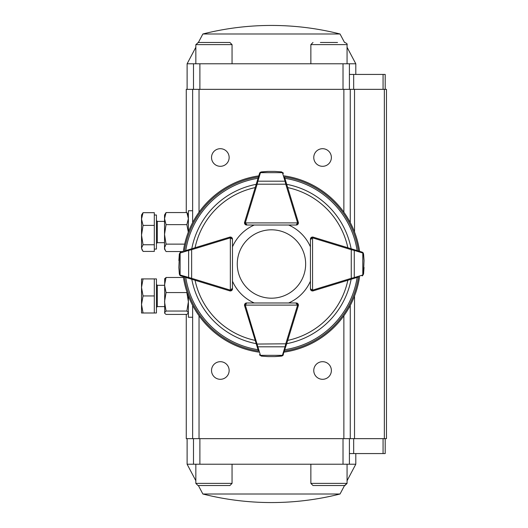<?xml version="1.0" encoding="UTF-8"?>
<svg xmlns="http://www.w3.org/2000/svg" width="528" height="528" viewBox="0 0 528 528"><rect width="100%" height="100%" fill="white"/><g stroke="black" fill="none" stroke-linecap="round" stroke-linejoin="round"><path stroke-width="0.79" d="M322.575 361.693A8.804 8.804 0 0 1 330.198 374.9A8.804 8.804 0 0 1 314.945 374.9A8.804 8.804 0 0 1 322.575 361.693M220.334 361.693A8.804 8.804 0 0 1 227.964 374.9A8.804 8.804 0 0 1 212.711 374.9A8.804 8.804 0 0 1 220.334 361.693M322.575 148.698A8.804 8.804 0 0 1 330.198 161.905A8.804 8.804 0 0 1 314.945 161.905A8.804 8.804 0 0 1 322.575 148.698M220.334 148.698A8.804 8.804 0 0 1 227.964 161.905A8.804 8.804 0 0 1 212.711 161.905A8.804 8.804 0 0 1 220.334 148.698M192.647 305.422L192.647 438.656L186.259 438.656L186.259 314.424M350.262 222.578L350.262 89.344L186.259 89.344L186.259 212.56M192.647 89.344L192.647 222.578M192.647 438.656L350.262 438.656L350.262 305.422M384.344 438.656L386.47 438.656L386.47 89.344L384.344 89.344L384.344 438.656L350.262 438.656M350.262 89.344L384.344 89.344M188.384 231.964L188.384 210.751L192.647 210.751M192.647 317.249L188.384 317.249L188.384 296.036M182.648 251.539L166.056 251.539L164.531 249.091L164.531 215.008L166.056 212.56L164.531 218.599L166.056 224.631L164.531 234.379L166.056 244.127L184.668 244.127M188.384 215.008L186.866 212.56L166.056 212.56M186.866 212.56L188.384 218.599L186.866 224.631L166.056 224.631M186.866 224.631L188.298 232.109M165.317 250.45L164.531 247.83L166.056 244.127M188.384 312.992L186.866 314.424L166.056 314.424L164.683 313.249L164.683 278.652M183.447 277.471L166.056 277.471L164.531 285.021L166.056 292.565L164.531 301.805L166.056 311.045L186.866 311.045L188.384 301.805L186.866 292.565L166.056 292.565M188.384 312.734L186.866 311.045M164.531 312.734L166.056 311.045M164.531 279.16L166.056 277.471M164.531 285.298L157.291 285.298L156.44 284.447M154.308 312.992L156.44 312.992L156.44 278.909L154.308 278.909L154.308 312.992L143.048 312.992L141.53 304.471L143.048 295.951L141.53 287.43L141.53 312.992L143.048 312.992M164.531 306.596L157.291 306.596L156.44 307.448M141.53 278.909L141.53 287.43L143.048 278.909L141.53 278.909M154.308 278.909L143.048 278.909M154.308 295.951L143.048 295.951M154.308 215.008L156.44 215.008L156.44 249.091L154.308 249.091M143.048 212.685L141.53 215.008L141.53 219.041L143.048 212.685L154.308 212.685L154.308 251.414L143.048 251.414L141.53 248.087L142.144 250.16M141.53 248.087L141.53 235.079L143.048 225.397L141.53 219.041L141.53 235.079L143.048 244.761L141.53 248.087M154.308 244.761L143.048 244.761M154.308 225.397L143.048 225.397M347.068 464.218L347.068 483.384L344.533 485.516L340.039 494.01L202.871 494.01A279.451 279.451 0 0 0 340.039 494.01M202.871 494.01L198.376 485.516L197.974 485.516L229.918 485.516L232.049 483.384L232.049 464.218M344.936 485.516L312.992 485.516L310.86 483.384L347.068 483.384L344.936 485.516M195.842 63.782L195.842 44.616L198.376 42.484L202.871 33.99L340.039 33.99A279.451 279.451 0 0 0 202.871 33.99M344.533 42.484L344.936 42.484L344.533 42.484L340.039 33.99M320.404 42.484L337.524 42.484M310.86 63.782L310.86 44.616L312.992 42.484M197.974 42.484L229.918 42.484L232.049 44.616L195.842 44.616M205.385 42.484L213.946 42.484M193.499 89.344L193.499 63.782L187.11 63.782L195.842 47.276M347.068 47.276L355.799 63.782L349.411 63.782L349.411 89.344M349.411 74.435L385.196 74.435L385.196 89.344M193.499 63.782L199.888 63.782L199.888 89.344M343.022 89.344L343.022 63.782L199.888 63.782M343.022 63.782L349.411 63.782M195.842 480.724L187.11 464.218L193.499 464.218L193.499 438.656M349.411 438.656L349.411 464.218L355.799 464.218L347.068 480.724M353.668 438.656L353.668 453.565L383.064 453.565L383.064 438.656M199.888 438.656L199.888 464.218L343.022 464.218L343.022 438.656M199.888 464.218L193.499 464.218M349.411 464.218L343.022 464.218M385.196 438.656L385.196 453.565L383.064 453.565M353.668 453.565L349.411 453.565M223.621 288.981L229.72 290.862A2.132 2.132 0 0 0 232.478 288.823L232.478 281.186A42.596 42.596 0 0 0 254.265 302.98L246.642 302.98A2.132 2.132 0 0 0 244.596 305.732A2.132 2.132 0 0 1 244.517 305.105L245.137 303.6L246.629 302.98A2.132 2.132 0 0 0 244.517 305.105L297.541 305.105L296.267 302.98L288.644 302.98A42.596 42.596 0 0 0 310.431 281.186L310.431 288.823A2.132 2.132 0 0 0 313.19 290.862L319.288 288.981M286.519 183.962L286.631 184.312M351.49 248.932L351.146 248.827M351.49 279.068L351.146 279.173M286.519 344.038L286.631 343.688M256.39 344.038L256.278 343.688M191.42 248.932L191.763 248.827M256.39 183.962L256.278 184.312M284.123 175.877A89.034 89.034 0 0 1 359.581 251.335M359.581 276.665A89.034 89.034 0 0 1 284.123 352.123M258.786 352.123A89.034 89.034 0 0 1 183.328 276.665M183.328 251.335A89.034 89.034 0 0 1 258.786 175.877M296.439 311.83L298.313 305.732A2.132 2.132 0 0 0 296.281 302.98L297.772 303.6A2.132 2.132 0 0 0 296.267 302.98L246.642 302.98L245.368 305.105A1.28 1.28 0 0 0 245.421 305.481L257.875 346.823L285.034 346.823L285.773 343.807L286.585 344.058L282.823 355.502L281.556 356.103L275.2 356.578M246.47 311.83L244.596 305.732L245.421 305.481M223.621 239.019L229.72 237.138A2.132 2.132 0 0 1 230.347 237.059L231.851 237.686L232.478 239.191A2.132 2.132 0 0 0 229.72 237.138A2.132 2.132 0 0 1 230.347 237.059L230.347 290.09L232.478 288.809L231.851 290.314L230.347 290.941A2.132 2.132 0 0 1 229.726 290.849L180.847 275.906L179.956 275.372L179.355 274.131L178.88 267.749M246.47 216.17L244.596 222.268A2.132 2.132 0 0 0 246.629 225.02L254.265 225.02A42.596 42.596 0 0 0 232.478 246.814L232.478 239.177A2.132 2.132 0 0 0 230.347 237.059M319.288 239.019L313.19 237.138A2.132 2.132 0 0 0 310.431 239.177L310.431 246.814A42.596 42.596 0 0 0 288.644 225.02L296.281 225.02A2.132 2.132 0 0 0 298.313 222.268L296.439 216.17M185.031 250.813L229.726 237.151L229.97 237.97A1.28 1.28 0 0 1 230.347 237.91L232.478 239.191L232.478 288.809A2.132 2.132 0 0 1 231.851 290.314A2.132 2.132 0 0 0 232.478 288.809L231.851 290.314A2.132 2.132 0 0 1 230.347 290.941A2.132 2.132 0 0 0 231.851 290.314M179.355 253.895L180.847 252.094A2.132 2.132 0 0 0 180.682 252.153L179.355 253.895L178.867 260.528L179.467 253.988L178.867 267.439L179.467 274.012L180.114 274.903A0.851 0.535 126.2 0 0 180.213 275.59M178.867 267.439A0.851 0.851 0 0 0 178.867 267.472A0.851 0.851 0 0 1 178.867 267.439A0.851 0.851 0 0 0 178.867 267.472L179.355 274.131M179.989 275.405L180.682 275.847A2.132 2.132 0 0 0 180.847 275.906A0.851 0.587 107 0 1 180.497 275.095L191.644 278.315L191.4 279.134M191.4 248.866L191.644 249.685L188.635 250.417L188.635 277.583A0.851 0.587 107 0 0 188.984 278.395M180.213 252.41A0.851 0.535 53.8 0 0 180.114 253.097L179.467 253.988M180.682 252.153A2.132 2.132 0 0 1 180.847 252.094A0.851 0.587 73 0 0 180.497 252.905L180.114 253.097L180.114 274.903L180.497 275.095M188.984 249.605A0.851 0.587 73 0 0 188.635 250.417L180.497 252.905M296.267 303.831A1.28 1.28 0 0 1 297.541 305.105L298.393 305.105A2.132 2.132 0 0 0 297.772 303.6L298.393 305.105A2.132 2.132 0 0 1 298.3 305.732L286.585 344.058M258.271 350.427L244.609 305.732M261.353 356.103L259.545 354.605A2.132 2.132 0 0 0 259.604 354.776L261.353 356.103L268.013 356.591L274.897 356.591L281.464 355.984L282.355 355.337A0.851 0.535 36.2 0 0 283.048 355.238M274.93 356.585A0.851 0.851 0 0 1 274.897 356.591A0.851 0.851 0 0 0 274.93 356.585L281.589 356.096M282.856 355.469L283.305 354.776A2.132 2.132 0 0 0 283.364 354.605A0.851 0.587 17 0 1 282.546 354.961L285.034 346.823A0.851 0.587 17 0 0 285.853 346.467M259.862 355.238A0.851 0.535 -36.2 0 0 260.555 355.337L261.446 355.984M259.545 354.605A0.851 0.587 -17 0 0 260.363 354.961L260.555 355.337L282.355 355.337L282.546 354.961M257.057 346.467A0.851 0.587 -17 0 0 257.875 346.823L260.363 354.961M256.324 344.058L285.773 343.807L297.488 305.481A1.28 1.28 0 0 0 297.541 305.105M284.638 177.573L298.3 222.268A2.132 2.132 0 0 1 298.393 222.895L297.541 222.895L296.267 225.02A2.132 2.132 0 0 0 298.393 222.895L297.772 224.4L296.267 225.02L246.642 225.02L245.137 224.4L244.517 222.895A2.132 2.132 0 0 1 244.609 222.268L259.545 173.395L260.086 172.498L261.32 171.904L267.709 171.422M281.556 171.897L283.364 173.395A2.132 2.132 0 0 0 283.305 173.224L281.556 171.897L274.897 171.409L268.013 171.409L261.446 172.016L260.555 172.663A0.851 0.535 -143.8 0 0 259.862 172.762M268.013 171.409A0.851 0.851 0 0 0 267.98 171.415A0.851 0.851 0 0 1 268.013 171.409A0.851 0.851 0 0 0 267.98 171.415L261.446 172.016M260.053 172.531L259.604 173.224A2.132 2.132 0 0 0 259.545 173.395L258.535 176.702M286.585 183.942L285.773 184.193L285.034 181.177L257.875 181.177L257.136 184.193L256.324 183.942M283.048 172.762A0.851 0.535 143.8 0 0 282.355 172.663L281.464 172.016M246.642 224.169A1.28 1.28 0 0 1 245.368 222.895L246.642 225.02A2.132 2.132 0 0 1 245.137 224.4A2.132 2.132 0 0 0 246.642 225.02L245.137 224.4A2.132 2.132 0 0 1 244.517 222.895A2.132 2.132 0 0 0 245.137 224.4M283.305 173.224A2.132 2.132 0 0 1 283.364 173.395A0.851 0.587 163 0 0 282.546 173.039L282.355 172.663L260.555 172.663L260.363 173.039A0.851 0.587 -163 0 0 259.545 173.395A2.132 2.132 0 0 1 259.604 173.224M285.853 181.533A0.851 0.587 163 0 0 285.034 181.177L282.546 173.039M260.363 173.039L257.875 181.177A0.851 0.587 -163 0 0 257.057 181.533M357.878 277.187L313.183 290.849A2.132 2.132 0 0 1 312.563 290.941L312.563 290.09L310.431 288.809A2.132 2.132 0 0 0 312.563 290.941L311.058 290.314L310.431 288.809L310.431 239.191L311.058 237.686L312.563 237.059A2.132 2.132 0 0 1 313.183 237.151L362.063 252.094L362.954 252.628L363.554 253.869L364.03 260.251M363.554 274.105L362.063 275.906A2.132 2.132 0 0 0 362.228 275.847L363.554 274.105L364.043 267.472L363.442 274.012L364.043 260.561L363.442 253.988L362.795 253.097A0.851 0.535 -53.8 0 0 362.696 252.41M364.043 260.561A0.851 0.851 0 0 0 364.043 260.528A0.851 0.851 0 0 1 364.043 260.561A0.851 0.851 0 0 0 364.043 260.528L363.554 253.869M362.921 252.595L362.228 252.153A2.132 2.132 0 0 0 362.063 252.094L358.756 251.084M351.509 279.134L351.265 278.315L354.275 277.583L354.275 250.417L351.265 249.685L351.509 248.866M362.696 275.59A0.851 0.535 -126.2 0 0 362.795 274.903L363.442 274.012M311.282 239.191A1.28 1.28 0 0 1 312.563 237.91L310.431 239.191A2.132 2.132 0 0 1 311.058 237.686A2.132 2.132 0 0 0 310.431 239.191L311.058 237.686A2.132 2.132 0 0 1 312.563 237.059A2.132 2.132 0 0 0 311.058 237.686M362.228 275.847A2.132 2.132 0 0 1 362.063 275.906A0.851 0.587 -107 0 0 362.413 275.095L362.795 274.903L362.795 253.097L362.413 252.905A0.851 0.587 -73 0 0 362.063 252.094A2.132 2.132 0 0 1 362.228 252.153M353.925 278.395A0.851 0.587 -107 0 0 354.275 277.583L362.413 275.095M362.413 252.905L354.275 250.417A0.851 0.587 -73 0 0 353.925 249.605M305.653 264A34.201 34.201 0 0 0 254.357 234.386A34.201 34.201 0 0 0 254.357 293.614A34.201 34.201 0 0 0 305.653 264M199.036 89.344L199.036 212.21M199.036 315.79L199.036 438.656M343.873 89.344L343.873 212.21M343.873 315.79L343.873 438.656M354.526 438.656L354.526 296.036M354.526 231.964L354.526 89.344M157.291 285.298L157.291 306.596M164.531 221.404L157.291 221.404L157.291 242.702L156.44 243.553M195.842 464.218L195.842 483.384L232.049 483.384M347.068 63.782L347.068 44.616L310.86 44.616M353.668 74.435L353.668 89.344M383.064 89.344L383.064 74.435M286.704 184.325A81.121 81.121 0 0 1 351.127 248.747M351.127 279.253A81.121 81.121 0 0 1 286.704 343.675M256.205 343.675A81.121 81.121 0 0 1 191.783 279.253M191.783 248.747A81.121 81.121 0 0 1 256.205 184.325M185.757 250.589A86.737 86.737 0 0 1 258.047 178.306M258.047 349.694A86.737 86.737 0 0 1 185.757 277.411M357.152 277.411A86.737 86.737 0 0 1 284.863 349.694M284.863 178.306A86.737 86.737 0 0 1 357.152 250.589M284.46 176.979A87.985 87.985 0 0 1 358.472 250.998M358.472 277.002A87.985 87.985 0 0 1 284.46 351.021M258.449 351.021A87.985 87.985 0 0 1 184.437 277.002M184.437 250.998A87.985 87.985 0 0 1 258.449 176.979M347.853 280.249A78.111 78.111 0 0 1 287.707 340.402M255.202 340.402A78.111 78.111 0 0 1 195.056 280.249M195.056 247.751A78.111 78.111 0 0 1 255.202 187.598M287.707 187.598A78.111 78.111 0 0 1 347.853 247.751M231.627 288.809A1.28 1.28 0 0 1 230.347 290.09L230.347 290.941A2.132 2.132 0 0 1 229.726 290.849L229.97 290.03A1.28 1.28 0 0 0 230.347 290.09M229.97 237.97L191.644 249.685L191.644 278.315L229.97 290.03M297.488 305.481L298.3 305.732M297.488 222.519L285.773 184.193L257.136 184.193L245.421 222.519A1.28 1.28 0 0 0 245.368 222.895L297.541 222.895A1.28 1.28 0 0 0 297.488 222.519L298.3 222.268A2.132 2.132 0 0 1 298.393 222.895M245.368 222.895L244.517 222.895A2.132 2.132 0 0 1 244.609 222.268L245.421 222.519M312.939 290.03L351.265 278.315L351.265 249.685L312.939 237.97A1.28 1.28 0 0 0 312.563 237.91L312.563 290.09A1.28 1.28 0 0 0 312.939 290.03L313.183 290.849A2.132 2.132 0 0 1 312.563 290.941M312.563 237.91L312.563 237.059A2.132 2.132 0 0 1 313.183 237.151L312.939 237.97M157.291 221.404L156.44 220.552M164.531 242.702L157.291 242.702M195.842 483.384L197.974 485.516L195.842 483.384M310.86 464.218L310.86 483.384M347.068 44.616C347.516 44.141 346.81 43.428 344.936 42.484M232.049 63.782L232.049 44.616M187.11 89.344L187.11 63.782M355.799 74.435L355.799 63.782M187.11 438.656L187.11 464.218M355.799 453.565L355.799 464.218M232.478 239.191L231.851 237.686M179.956 275.365L179.652 274.976M246.642 302.98L245.137 303.6M282.823 355.502L282.434 355.806M297.772 303.6L296.267 302.98M296.267 225.02L297.772 224.4M260.086 172.498L260.476 172.194M310.431 288.809L311.058 290.314M362.954 252.635L363.257 253.024"/></g></svg>
